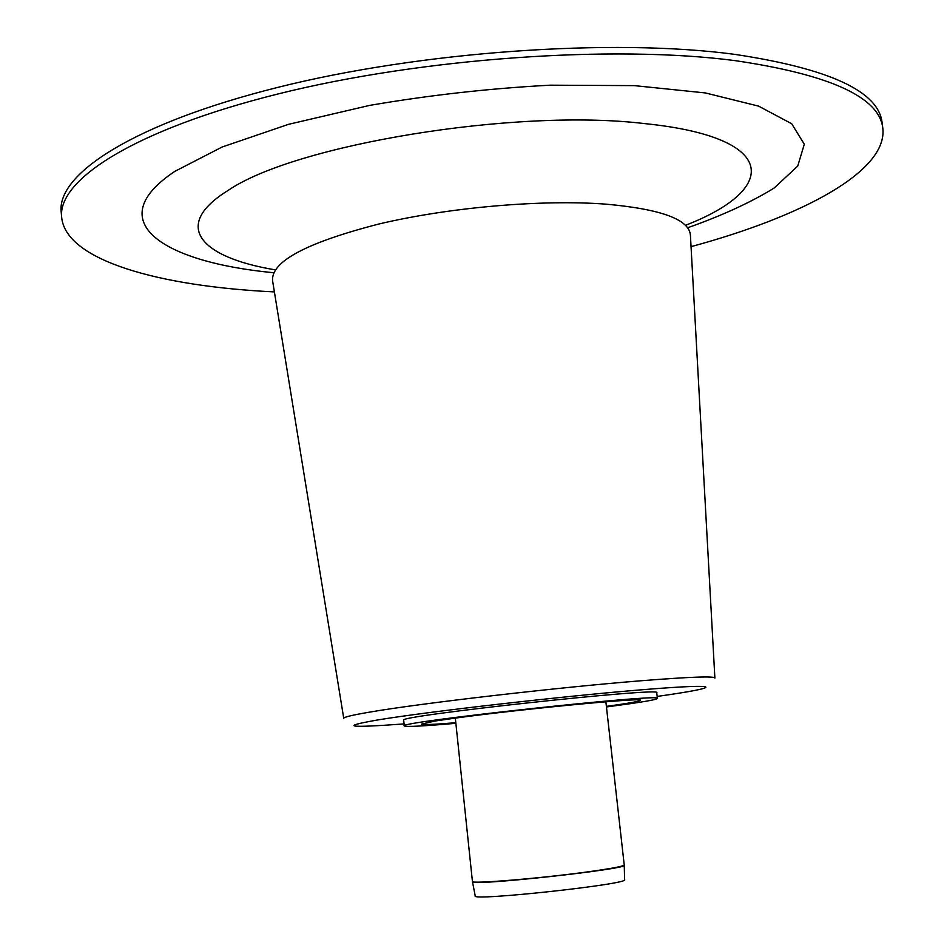 <?xml version="1.0" encoding="UTF-8"?>
<svg xmlns="http://www.w3.org/2000/svg" width="944" height="944" viewBox="0 0 944 944"><rect width="100%" height="100%" fill="white"/><g stroke="black" fill="none" stroke-linecap="round" stroke-linejoin="round"><path stroke-width="1.42" d="M691.055 246.644C802.435 216.495 887.844 171.23 882.817 128.219C879.371 97.22 830.213 74.694 735.364 60.664C613.86 44.639 422.44 57.95 278.622 93.81C134.402 129.647 57.324 179.95 61.667 217.427C65.997 260.509 159.135 286.386 274.385 291.908M882.817 128.219L882.097 122.649C878.604 91.367 829.434 68.593 734.585 54.339C613.093 38.067 421.732 51.306 277.984 87.332C133.824 123.345 56.817 174.015 61.183 211.822L61.667 217.427M472.484 881.755L475.21 895.903C470.088 901.473 630.816 884.021 624.609 879.666L624.244 865.27M714.879 677.945L690.43 235.445C689.557 219.61 661.508 209.179 606.272 204.175C542.304 199.255 449.037 207.314 378.78 224.035C306.257 242.738 270.857 261.665 272.592 280.84L343.734 718.266M433.744 721.216L443.656 719.788C500.981 711.103 646.782 696.802 640.292 700.365C639.631 701.368 628.326 703.363 606.39 706.372M455.869 723.316C423.101 726.148 405.908 727.022 404.28 725.948C394.486 722.302 666.181 692.778 657.39 698.454C657.048 699.339 648.375 701.038 631.383 703.54L606.449 706.962M455.799 722.726C433.733 724.508 422.263 724.98 421.402 724.142L433.756 721.322M404.28 725.948L403.702 720.237C393.86 716.166 665.461 686.654 656.741 692.743L657.39 698.454M687.657 227.764C722.384 215.468 751.247 202.205 774.233 187.962L797.727 166.085L804.3 144.231L791.686 123.735L758.587 106.117L705.333 92.937L634.274 85.621L550.057 85.184C489.322 88.429 429.166 95.179 369.564 105.409L288.475 124.348L222.182 146.993L174.805 171.383C99.958 221.144 162.085 262.113 273.654 272.733M685.486 225.297C778.446 189.437 780.027 137.305 644.351 123.57C515.341 108.088 294.717 144.774 228.318 190.299C170.829 225.687 200.553 257.488 275.247 269.854M593.304 871.088C546.198 877.908 469.487 884.398 472.425 881.436L472.46 881.661C467.115 886.687 630.545 868.94 624.244 865.164L624.232 864.952C623.831 866.132 613.529 868.173 593.304 871.088M657.166 696.424C722.502 687.279 725.558 682.996 645.637 689.462C566.435 695.799 429.178 711.457 378.119 719.883C338.778 726.738 347.427 728.095 404.079 723.918M714.891 678.087C714.679 675.998 690.536 676.86 642.439 680.648C559.119 687.244 419.502 703.422 369.576 712.13C351.841 715.151 343.238 717.239 343.758 718.408M624.232 864.952L605.871 701.793M472.425 881.436L455.327 718.148"/></g></svg>
